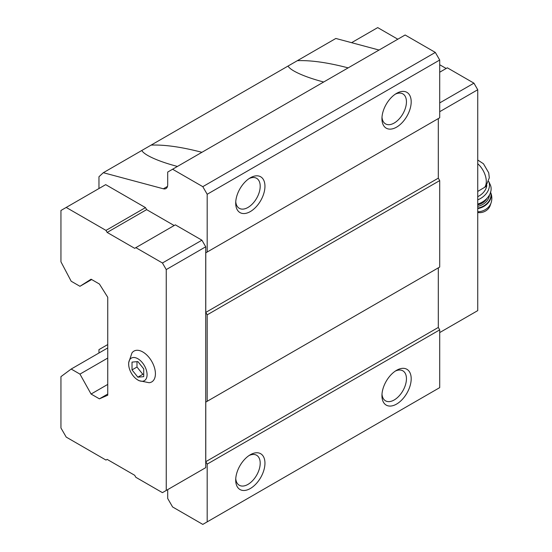 <?xml version="1.0" encoding="UTF-8"?>
<svg xmlns="http://www.w3.org/2000/svg" width="552" height="552" viewBox="0 0 552 552"><rect width="100%" height="100%" fill="white"/><g stroke="black" fill="none" stroke-linecap="round" stroke-linejoin="round"><path stroke-width="0.83" d="M143.72 376.657L143.72 368.86L137.869 361.581L132.018 362.105L132.018 369.902L137.869 377.182L143.72 376.657M147.08 374.698A13.027 7.521 -120 0 0 137.365 358.469A13.027 7.521 -120 0 0 128.713 365.258A13.027 7.521 -120 0 0 136.855 379.369A13.027 7.521 -120 0 0 147.08 374.698M477.735 191.447L485.739 186.666M174.163 225.526L146.639 209.636L145.473 207.607L105.694 184.644L60.948 210.478L60.948 261.814L71.18 281.237L79.957 286.302L91.653 279.547M201.922 469.856L205.723 467.661L205.723 246.785L201.922 240.196L175.336 224.85L134.681 248.324L107.157 232.433L146.639 209.636M107.743 344.558L98.967 349.623L98.967 353.004M167.698 489.61L167.698 498.477L172.597 506.964L202.798 524.4L207.186 521.868L207.186 464.115L205.779 461.686L205.779 402.104L207.186 401.297L207.186 314.84L205.779 312.404L205.779 252.83L207.186 252.022L207.186 194.269L202.798 186.666L172.597 169.236L167.698 172.065L167.698 184.775A8.273 4.775 -120 0 1 165.986 188.556A8.273 4.775 -120 0 1 163.364 188.791L103.321 172.707L98.967 176.737L98.967 188.529M177.427 166.449C164.51 162.999 154.608 159.335 147.729 155.457C144.596 153.642 142.616 151.986 141.788 150.496L151.131 145.1C164.648 144.583 181.58 146.991 201.922 152.304M103.321 172.707L141.788 150.496M323.665 82.013C310.748 78.563 300.854 74.899 293.974 71.029C290.842 69.214 288.862 67.558 288.027 66.061L297.369 60.672C310.886 60.154 327.819 62.555 348.16 67.875M151.131 145.1L288.027 66.061M207.186 194.269L439.709 60.023L435.321 52.419L405.127 34.99L172.597 169.236M202.798 186.666L435.321 52.419M379.058 50.039L335.844 38.461L297.369 60.672M207.186 521.868L439.709 387.621L439.709 329.868L438.309 327.44L438.309 267.858L205.779 402.104M396.571 404.085A20.679 11.944 -60 0 1 381.943 395.639A20.679 11.944 -60 0 1 396.571 370.309A20.679 11.944 -60 0 1 411.192 378.755A20.679 11.944 -60 0 1 396.571 404.085M250.325 488.513A20.679 11.944 -60 0 1 235.704 480.074A20.679 11.944 -60 0 1 250.325 454.744A20.679 11.944 -60 0 1 264.953 463.183A20.679 11.944 -60 0 1 250.325 488.513M207.186 464.115L439.709 329.868M205.779 461.686L438.309 327.44M207.186 401.297L439.709 267.051L439.709 180.594L438.309 178.158L438.309 118.583L205.779 252.83M207.186 314.84L439.709 180.594M205.779 312.404L438.309 178.158M207.186 252.022L439.709 117.776L439.709 60.023M250.325 211.575A20.679 11.944 -60 0 1 235.704 203.136A20.679 11.944 -60 0 1 250.325 177.806A20.679 11.944 -60 0 1 264.953 186.245A20.679 11.944 -60 0 1 250.325 211.575M396.571 127.146A20.679 11.944 -60 0 1 381.943 118.701A20.679 11.944 -60 0 1 396.571 93.371A20.679 11.944 -60 0 1 411.192 101.816A20.679 11.944 -60 0 1 396.571 127.146M395.329 94.15A17.326 9.998 -60 0 1 402.856 93.888A17.326 9.998 -60 0 1 405.513 107.764A17.326 9.998 -60 0 1 394.19 123.034A17.326 9.998 -60 0 1 385.531 123.889A17.326 9.998 -60 0 1 381.998 117.238M249.09 178.579A17.326 9.998 -60 0 1 256.611 178.317A17.326 9.998 -60 0 1 259.267 192.2A17.326 9.998 -60 0 1 247.952 207.462A17.326 9.998 -60 0 1 239.292 208.318A17.326 9.998 -60 0 1 235.752 201.673M249.09 455.517A17.326 9.998 -60 0 1 256.611 455.255A17.326 9.998 -60 0 1 259.267 469.138A17.326 9.998 -60 0 1 247.952 484.401A17.326 9.998 -60 0 1 239.292 485.263A17.326 9.998 -60 0 1 235.752 478.612M395.329 371.089A17.326 9.998 -60 0 1 402.856 370.827A17.326 9.998 -60 0 1 405.513 384.703A17.326 9.998 -60 0 1 394.19 399.972A17.326 9.998 -60 0 1 385.531 400.828A17.326 9.998 -60 0 1 381.998 394.176M79.957 286.302L91.073 279.208L99.408 284.018L107.743 297.273L107.743 395.218L99.408 398.848L91.073 394.038L79.957 374.111L71.18 369.046L60.948 376.643L60.948 427.979L66.212 437.094L105.984 460.064L107.157 459.388L134.681 475.279L135.847 477.301L162.433 492.653L166.242 490.459L166.242 269.583L162.433 262.993L201.922 240.196M166.242 269.583L205.723 246.785M162.433 262.993L135.847 247.648M107.157 232.433L105.984 230.405L145.473 207.607M105.984 230.405L66.212 207.442M99.408 398.848L107.743 394.038M91.073 394.038L107.743 384.413M79.957 374.111L107.743 358.069M71.18 369.046L107.743 347.939M166.242 490.459L205.723 467.661M136.855 379.369L138.945 380.652L149.088 382.722A17.788 10.267 -120 0 0 155.416 373.773A17.788 10.267 -120 0 0 146.073 354.343A17.788 10.267 -120 0 0 131.928 352.99L128.65 362.747L128.713 365.258M439.709 332.573L477.735 310.617L477.735 89.741L439.709 111.697M477.735 89.741L473.933 83.159L439.709 102.913M473.933 83.159L447.341 67.806L439.709 72.215M446.175 68.483L439.709 64.75M397.813 39.206L377.706 27.6L351.589 42.676M477.735 196.664A14.476 10.957 -25 0 0 486.816 185.375M477.735 212.479A9.308 7.045 -25 0 0 490.093 205.758L491.052 202.97C492.274 199.258 492.067 195.594 490.445 191.999M477.735 204.081A16.546 12.523 -25 0 0 490.217 184.658L488.72 181.456A16.546 12.523 -25 0 1 477.735 199.852M132.018 369.902L136.993 367.032L142.837 374.311L143.72 374.228M136.993 361.657L136.993 367.032M137.869 377.182L142.837 374.311M484.587 187.445A16.236 9.37 -120 0 0 477.735 163.723M163.364 188.791L167.504 186.403M477.735 211.761A11.847 8.97 -25 0 0 491.052 202.97M477.735 208.58A13.648 10.336 -25 0 0 490.583 192.31M477.735 208.104A13.648 10.336 -25 0 0 490.562 192.365M477.735 206.331A12.406 9.391 -25 0 0 489.438 194.973M477.735 204.847A11.378 8.611 -25 0 0 486.961 198.368M477.735 160.018L483.455 163.751L488.727 172.831L489.307 177.827L485.746 186.673"/></g></svg>
